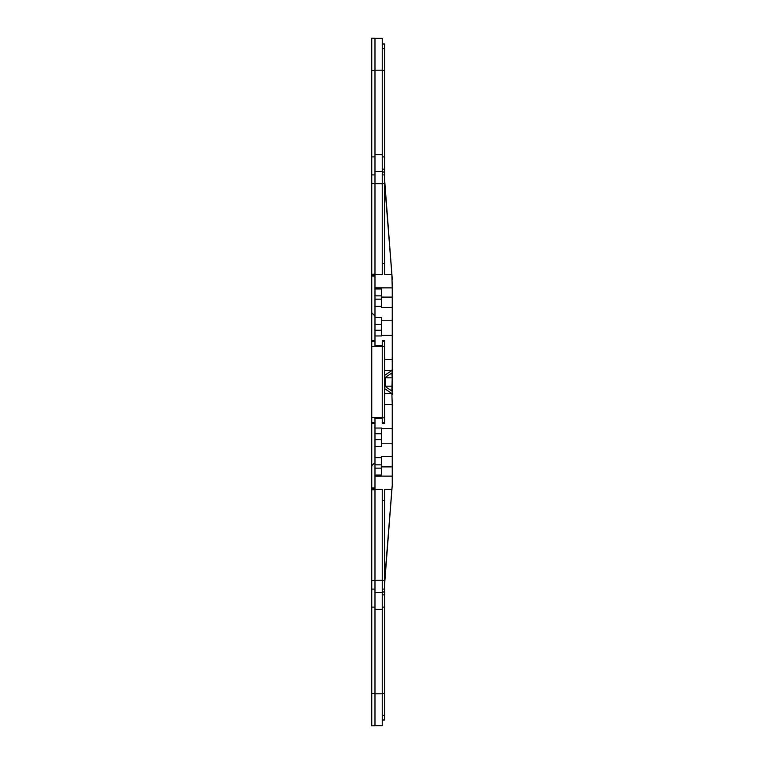 <?xml version="1.0" encoding="UTF-8"?>
<svg xmlns="http://www.w3.org/2000/svg" width="764" height="764" viewBox="0 0 764 764"><rect width="100%" height="100%" fill="white"/><g stroke="black" fill="none" stroke-linecap="round" stroke-linejoin="round"><path stroke-width="1.15" d="M371.753 70.345L374.981 70.345L374.981 38.2L371.753 38.2L371.753 274.257L374.981 274.257L374.981 346.484L382.239 346.484L382.239 423.332L384.664 423.332L384.664 346.168L382.239 346.484M371.753 489.743L374.981 489.743L374.981 725.8L371.753 725.8L371.753 274.257M382.239 346.168L382.239 340.668L384.664 340.668L384.664 346.168M374.981 489.485L382.239 489.485L382.239 500.544L384.664 500.544L384.664 720.003L382.239 720.003L382.239 715.314L384.664 715.314M384.664 500.544L384.664 489.485L391.875 489.485L392.228 485.474M374.981 287.875L392.247 287.875L391.875 274.515L384.664 274.515L384.664 43.997L382.239 43.997L382.239 38.343L374.981 38.343M382.239 500.544L382.239 715.314M382.239 418.481L374.981 418.481M371.753 417.516L382.239 417.516M384.664 404.605L392.247 404.605L391.875 393.489L384.789 388.733M392.247 404.605L392.247 428.537L381.437 428.528M381.437 443.779L392.247 443.779L392.247 456.528L381.437 456.528L381.437 464.837L374.981 464.837M381.437 466.899L392.247 466.88L392.247 476.125L374.981 476.125M392.247 443.779L392.247 428.537M392.247 484.481L392.247 476.125M392.247 466.88L392.247 456.528M392.247 394.663L392.247 359.395L384.664 359.395M374.981 330.239L381.437 330.239L381.437 335.463L392.247 335.463L392.247 359.395M392.247 335.463L392.247 287.875M392.228 278.526L392.247 279.519M384.664 580.258L391.97 488.244M385.686 570.278L392.228 485.388L385.686 570.278C385.237 576.209 385.237 576.209 385.686 570.278L385.619 571.233M384.664 583.677L385.591 571.529M391.875 274.582L384.664 183.742M392.047 276.807L392.085 277.332M392.094 277.504L392.142 278.086M392.142 278.144L392.209 279.07M392.037 276.358L385.686 193.722L392.228 278.612M385.686 193.722C385.237 187.791 385.237 187.791 385.686 193.722C385.237 187.791 385.237 187.791 385.686 193.722M384.789 375.267L391.875 370.511L392.247 369.337M392.228 377.817L391.817 391.015L385.686 386.832L385.686 377.168L391.817 372.985L392.228 377.817L385.524 377.817M382.239 70.183L374.981 70.183M382.239 43.997L382.239 169.15L384.664 169.15M374.981 274.515L382.239 274.515L382.239 169.15M382.239 263.456L384.664 263.456M381.437 297.091L392.247 297.12M374.981 288.983L381.437 288.983L381.437 307.472L392.247 307.472M381.437 320.221L392.247 320.221M374.981 70.345L374.981 274.257M381.437 330.239L381.437 317.499L374.981 317.499M382.239 345.519L374.981 345.519M371.753 346.484L374.981 346.484M374.981 417.516L374.981 489.743M371.753 422.349L374.981 422.349M374.981 475.017L381.437 475.017L381.437 464.837M382.239 609.309L374.981 609.309M382.239 693.817L374.981 693.817M374.981 725.657L382.239 725.657L382.239 720.003M371.753 156.887L374.981 156.887M371.753 340.668L374.981 340.668M371.753 341.651L374.981 341.651M371.753 693.655L374.981 693.655M371.753 607.113L374.981 607.113M371.753 423.332L374.981 423.332M382.239 693.655L384.664 693.655M374.981 428.041L381.437 428.041L381.437 446.501L374.981 446.501M382.239 154.691L374.981 154.691M382.239 70.345L384.664 70.345M382.239 422.673L384.664 422.673M384.664 417.832L382.239 417.832M391.875 393.489L384.664 393.489M381.437 457.636L374.981 457.636M382.239 156.887L384.664 156.887M382.239 172.024L384.664 172.024M382.239 174.908L384.664 174.908M382.239 183.484L384.664 183.484M374.981 306.364L381.437 306.364M381.437 335.453L381.437 335.959L374.981 335.959M374.981 324.385L381.437 324.385M391.875 370.511L384.664 370.511M374.981 468.131L381.437 468.131M382.239 580.258L374.981 580.258M382.239 592.511L374.981 592.511M371.753 174.908L374.981 174.908M371.753 183.484L374.981 183.484M371.753 276.052L374.981 276.052M371.753 340.62L374.981 340.62M371.753 589.092L374.981 589.092M371.753 580.516L374.981 580.516M371.753 487.948L374.981 487.948M371.753 423.38L374.981 423.38M382.239 607.113L384.664 607.113M384.664 594.85L382.239 594.85M384.664 591.976L382.239 591.976M382.239 589.092L384.664 589.092M382.239 580.516L384.664 580.516M381.437 433.761L374.981 433.761M374.981 439.615L381.437 439.615M382.239 341.327L384.664 341.327M382.239 171.489L374.981 171.489M382.239 183.742L374.981 183.742M374.981 295.869L381.437 295.869M374.981 299.163L381.437 299.163M382.239 48.686L384.664 48.686M392.228 386.183L385.524 386.183M374.179 315.217L371.753 312.801M374.179 463.318L371.753 465.734M385.342 189.138L384.664 180.323M371.753 275.661L374.981 275.661M371.753 488.339L374.981 488.339"/></g></svg>
